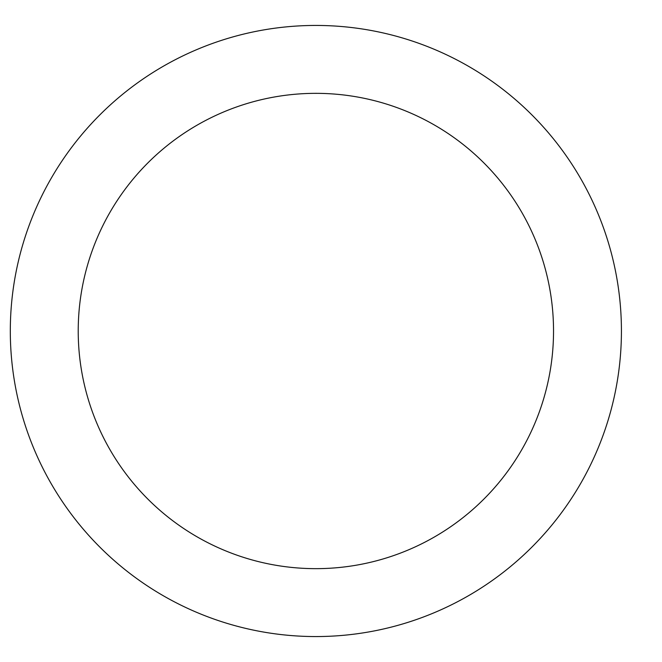 <?xml version="1.0" encoding="UTF-8"?>
<svg xmlns="http://www.w3.org/2000/svg" width="662" height="662" viewBox="0 0 662 662"><rect width="100%" height="100%" fill="white"/><g stroke="black" fill="none" stroke-linecap="round" stroke-linejoin="round"><path stroke-width="0.99" d="M553.531 331A237.658 237.658 0 0 0 197.044 125.184A237.658 237.658 0 0 0 197.044 536.816A237.658 237.658 0 0 0 553.531 331M621.428 331A305.563 305.563 0 0 0 163.092 66.374A305.563 305.563 0 0 0 163.092 595.626A305.563 305.563 0 0 0 621.428 331"/></g></svg>
